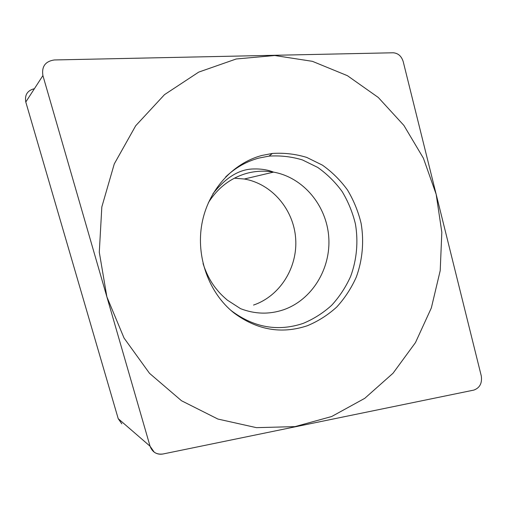 <?xml version="1.0" encoding="UTF-8"?>
<svg xmlns="http://www.w3.org/2000/svg" width="507" height="507" viewBox="0 0 507 507"><rect width="100%" height="100%" fill="white"/><g stroke="black" fill="none" stroke-linecap="round" stroke-linejoin="round"><path stroke-width="0.76" d="M42.905 75.575C41.523 66.518 45.326 61.315 54.312 59.959L393.014 52.779C398.065 53.102 401.468 56.068 403.223 61.664L481.295 375.998C482.271 383.21 479.78 387.912 473.836 390.092L163.051 453.98C156.65 454.811 152.322 452.219 150.059 446.204L42.905 75.575L150.059 446.204L154.204 452.168C156.828 453.999 159.775 454.602 163.051 453.98L473.836 390.092C479.78 387.912 482.271 383.21 481.295 375.998L403.223 61.664C401.538 56.226 398.242 53.26 393.337 52.779L54.312 59.959C45.326 61.315 41.523 66.518 42.905 75.575L25.787 102.015L118.213 418.668L121.813 423.82M261.942 155.446L272.386 153.45C284.11 152.689 295.568 154.014 306.76 157.424L322.433 165.149C332.066 171.987 340.419 180.27 347.498 189.998C353.709 200.373 358.253 211.508 361.123 223.41C364.184 241.535 362.511 260.116 356.237 277.228C351.262 288.28 344.766 298.211 336.749 307.014C327.978 314.98 318.2 321.21 307.4 325.716C281.48 334.36 256.941 330.057 233.778 312.806C208.89 292.951 195.797 256.935 201.944 223.612C208.098 190.277 232.612 163.184 261.942 155.446M25.787 102.015C24.551 94.898 27.429 90.455 34.413 88.687M234.399 178.185L244.304 179.015C271.961 183.775 293.642 209.492 295.657 238.429C297.818 267.366 280.105 296.063 253.525 305.056M230.267 309.828L231.484 310.823C253.982 327.592 277.849 331.793 303.078 323.428C313.592 319.068 323.124 313.022 331.667 305.29C339.481 296.741 345.812 287.095 350.66 276.353C356.776 259.723 358.411 241.649 355.432 224.031C352.631 212.465 348.201 201.64 342.149 191.564C335.254 182.108 327.116 174.066 317.731 167.43L302.47 159.946C291.576 156.644 280.428 155.37 269.021 156.124L258.868 158.076C246.491 161.416 235.425 167.697 225.672 176.918M331.648 416.526L364.767 398.325L393.039 373.228L415.467 342.605L431.349 307.914L440.209 270.63L441.825 232.257L436.159 194.276L423.396 158.178L403.895 125.425L378.279 97.464L347.403 75.676L312.413 61.334L274.756 55.517L236.192 58.989L198.719 72.108L164.496 94.651L135.686 125.768L114.271 163.926L101.825 206.957L99.29 252.226L106.882 296.868L124.05 338.061L149.527 373.336L181.519 400.752L217.89 419.048L256.428 427.654L294.992 426.621L331.648 416.526M150.059 446.204L118.213 418.668M208.39 202.654C217.953 187.672 230.755 177.894 246.795 173.331C255.68 170.954 264.591 170.548 273.533 172.12C303.319 177.425 326.565 205.519 328.745 237.054C331.071 268.577 312.128 299.884 283.527 309.777C269.268 314.574 254.945 314.207 240.559 308.662L227.313 300.106C220.317 294.047 218.891 292.07 215.684 288.147C210.468 281.543 206.254 273.336 203.034 263.539M212.915 193.782C225.818 177.463 239.298 169.192 253.361 168.97C260.934 168.73 267.658 169.775 273.533 172.12L244.304 179.015M269.021 156.124L272.386 153.45M231.484 310.823L233.778 312.806"/></g></svg>

